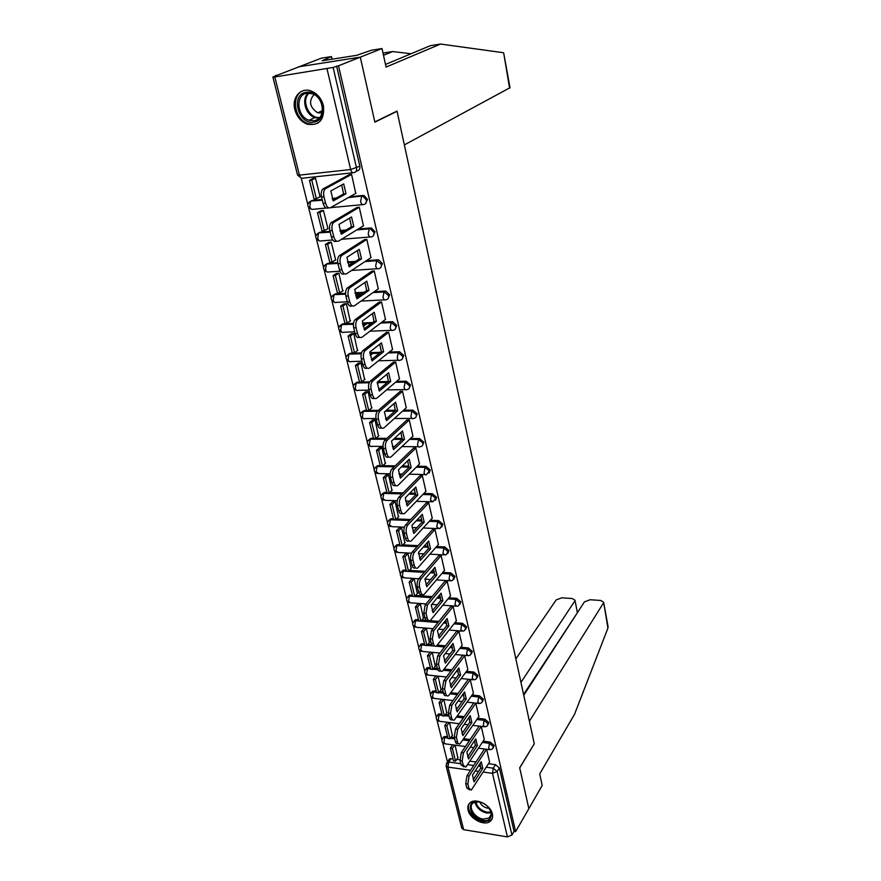 <?xml version="1.0" encoding="UTF-8"?>
<svg xmlns="http://www.w3.org/2000/svg" width="881" height="881" viewBox="0 0 881 881"><rect width="100%" height="100%" fill="white"/><g stroke="black" fill="none" stroke-linecap="round" stroke-linejoin="round"><path stroke-width="1.32" d="M365.45 203.742L367.52 199.326L364.084 195.571L361.717 196.133L362.928 196.243L366.375 199.987C366.738 202.564 365.846 204.084 363.677 204.535C362.355 205.031 361.331 204.04 360.604 201.562L361.717 196.133L348.656 197.41M373.115 236.042L375.042 231.791L371.463 228.036L369.315 228.675L370.339 228.741L373.918 232.496C374.282 235.018 373.39 236.493 371.242 236.912C369.932 237.452 368.93 236.515 368.214 234.093L369.315 228.675L357.146 229.688M380.614 267.703L382.42 263.617L378.698 259.873L376.76 260.567L381.319 264.366C381.671 266.833 380.779 268.264 378.643 268.65C377.365 269.234 376.385 268.353 375.68 265.985L376.76 260.567L365.307 261.371M387.97 298.758L389.655 294.827L385.79 291.082L384.061 291.842L388.576 295.609C388.917 298.031 388.025 299.408 385.911 299.76C384.656 300.399 383.687 299.562 383.004 297.249L384.061 291.842L373.192 292.448M395.173 329.208L396.758 325.43L392.739 321.708L391.219 322.512L395.69 326.256C396.021 328.613 395.14 329.957 393.025 330.276C391.803 330.959 390.856 330.166 390.184 327.897L391.219 322.512L380.834 322.964M402.221 359.085L403.718 355.439L399.545 351.739L398.234 352.587L402.672 356.298C402.991 358.622 402.11 359.922 400.018 360.208C398.807 360.935 397.882 360.186 397.221 357.972L398.234 352.587L388.268 352.896M409.136 388.389L410.546 384.898L406.229 381.209L405.128 382.101L409.522 385.79C409.83 388.058 408.949 389.325 406.868 389.578C405.689 390.338 404.775 389.644 404.126 387.475L405.128 382.101L395.514 382.277L405.106 382.123L406.229 381.209M415.92 417.154L417.242 413.784L412.892 410.139L411.879 411.053L416.239 414.709C416.548 416.867 415.711 418.09 413.74 418.387L413.552 418.431C412.407 419.18 411.526 418.508 410.898 416.416L411.879 411.053L402.595 411.108M422.572 445.39L423.816 442.152L419.499 438.518L418.519 439.476L422.836 443.099C423.133 445.125 422.362 446.315 420.523 446.656L420.105 446.755C418.993 447.471 418.145 446.821 417.55 444.817L418.519 439.476L409.5 439.421M429.091 473.108L430.269 469.98L425.997 466.379L425.027 467.359L429.3 470.961L426.536 474.562C425.468 475.244 424.642 474.628 424.08 472.69L425.027 467.359L416.261 467.205M435.489 500.32L436.613 497.313L432.373 493.734L431.415 494.748L435.655 498.316L432.857 501.851L430.49 500.056L431.415 494.748L422.869 494.494M441.766 527.047L442.824 524.14L438.628 520.594L437.692 521.629L441.899 525.175L440.082 528.38L439.057 528.655L436.778 526.926L437.692 521.629L429.344 521.299M447.922 553.301L448.936 550.493L444.773 546.969L443.848 548.026L448.022 551.561L446.359 554.634L445.147 554.986L442.956 553.323L443.848 548.026L435.699 547.619M453.968 579.081L454.937 576.372L450.808 572.881L449.905 573.96L454.034 577.462L452.515 580.425L451.127 580.843L449.024 579.235L449.905 573.96L441.921 573.476M459.904 604.421L460.829 601.8L456.743 598.331L455.851 599.432L459.948 602.912L458.56 605.754L457.008 606.249L454.992 604.696L455.851 599.432L448.022 598.882M465.73 629.32L466.622 626.787L462.569 623.341L461.688 624.464L465.763 627.922L464.485 630.642L462.789 631.203L460.84 629.706L461.688 624.464L454.012 623.847M471.456 653.779L472.315 651.334L468.296 647.909L467.437 649.066L471.467 652.491L470.311 655.101L468.472 655.739L466.6 654.286L467.437 649.066L459.882 648.372M477.084 677.83L477.909 675.463L473.923 672.06L473.075 673.238L477.073 676.641L476.026 679.141L474.044 679.846L472.26 678.447L473.075 673.238L465.653 672.489M482.612 701.485L483.416 699.184L479.451 695.803L478.625 696.992L482.59 700.373L481.632 702.774L479.539 703.545L477.81 702.19L478.625 696.992L471.313 696.188M488.041 724.733L488.812 722.497L484.891 719.138L484.076 720.35L488.008 723.708L487.138 725.999L484.935 726.847L483.284 725.537L484.076 720.35L476.885 719.502M493.382 747.595L494.131 745.425L490.232 742.088L489.429 743.322L493.338 746.659L492.545 748.85L490.243 749.753L488.658 748.487L489.429 743.322L482.348 742.419M468.086 810.124C469.826 818.823 484.176 826.257 490.056 821.433C492.303 819.704 493.074 817.205 492.369 813.923C490.728 805.278 476.533 797.801 470.586 802.382C468.163 804.133 467.326 806.71 468.086 810.124M294.838 109.629C296.919 116.887 301.071 121.743 307.282 124.199C319.296 125.95 324.693 119.783 323.448 105.676C321.499 98.617 317.534 93.771 311.522 91.15C301.06 86.668 291.446 97.56 294.838 109.629M385.493 64.456L430.435 45.636L440.544 44.05L386.065 67.077L382.035 48.543L371.353 50.25L356.684 55.327L322.127 60.767L331.465 56.582L321.224 58.212L275.577 75.887M297.536 175.022L301.203 178.039L307.777 204.425M308.548 207.509L315.728 236.163M316.488 239.203L323.525 267.284M324.274 270.28L331.179 297.811M331.917 300.773L338.678 327.754M339.416 330.683L346.046 357.146M346.773 360.032L353.27 385.988M353.986 388.84L360.362 414.29M361.067 417.12L367.322 442.086M368.027 444.883L374.161 469.375M374.854 472.15L380.878 496.168M381.572 498.932L387.475 522.499M388.158 525.23L393.95 548.356M394.633 551.077L400.315 573.762M400.998 576.46L406.57 598.728M407.242 601.415L412.715 623.263M413.387 625.939L418.761 647.392M419.433 650.057L424.708 671.102M425.369 673.756L430.545 694.415M431.205 697.058L436.293 717.354M436.954 719.986L441.943 739.908M442.603 742.529L447.438 761.823M382.035 48.543L360.296 57.155L298.362 66.857L360.296 57.155L338.513 65.778L515.627 831.62L528.853 808.648L519.724 767.935L534.205 743.894M510.011 87.704L404.357 144.913L397.023 111.083L374.821 121.919L360.296 57.155L374.865 122.14L397.067 111.292L534.271 743.773L519.691 767.792L528.853 808.648L542.2 785.434L539.701 773.925L574.555 714.271L607.923 628.12L603.628 602.23L600.688 600.457L590.138 599.741L584.466 601.833L523.755 695.285M275.478 75.513L277.273 75.237L272.89 77.01L274.817 76.977L333.117 67.463L356.53 167.963C356.915 170.606 356.012 172.169 353.832 172.665C352.477 173.105 351.42 172.059 350.671 169.526L327.049 68.938M338.513 65.778L333.117 67.463M448.66 760.028L449.464 758.86L453.043 758.86M456.732 759.367L459.904 759.796M469.958 761.173L475.96 761.999M488.515 763.706L495.496 764.664L493.261 768.188L497.148 771.503L511.949 835.034L507.423 836.895L463.637 829.671L461.732 828.074L446.116 765.974M511.949 835.034L514.064 831.367L515.627 831.62M452.338 735.437L449.53 722.53M484.275 739.489L481.257 726.396L463.439 752.892L462.184 760.887L463.252 765.215L465.785 767.109L484.319 739.434M446.755 712.762L443.87 699.558M478.89 716.561L475.795 703.159M441.073 689.713L438.143 676.278M473.405 693.237L470.267 679.603M435.291 666.267L432.307 652.601M467.822 669.505L464.628 655.64M429.421 642.425L426.382 628.527L423.992 628.395M462.151 645.366L458.902 631.259L456.534 631.479M423.442 618.176L420.347 604.025L417.946 603.926M456.38 620.808L453.076 606.458L450.687 606.69M417.363 593.508L414.213 579.103L411.801 579.026M450.499 595.82L447.152 581.207L444.74 581.46M411.174 568.399L407.969 553.742L405.546 553.697M444.52 570.392L441.106 555.515L438.683 555.779M404.875 542.861L401.615 527.928L399.17 527.906M438.43 544.502L434.961 529.36L432.527 529.646M398.465 516.85L395.151 501.652L392.684 501.663M432.241 518.149L428.706 502.732L426.25 503.029M391.935 490.387L388.565 474.903L386.087 474.936M425.93 491.312L422.34 475.608L419.863 475.927M385.294 463.439L381.858 447.669L379.37 447.735M419.499 463.99L415.843 447.989L413.354 448.33M378.522 435.996L375.031 419.929L372.52 420.028M412.947 436.15L409.236 419.852L406.725 420.215M371.639 408.046L368.071 391.682L365.549 391.803M406.273 407.793L402.507 391.186L399.963 391.56M364.613 379.579L360.99 362.895L358.446 363.049M399.478 378.896L395.635 361.97L393.08 362.377M357.455 350.572L353.766 333.569L351.211 333.756M392.552 349.449L388.642 332.203L386.065 332.622M350.153 321.014L346.409 303.681L343.843 303.912M385.482 319.44L381.517 301.853L378.918 302.293M342.72 290.895L338.91 273.209L336.322 273.484M378.279 288.836L374.238 270.908L371.628 271.37M335.132 260.181L335.694 260.148L331.256 242.154L328.657 242.462M370.923 257.648L366.826 239.346L364.183 239.841M327.402 228.884L327.974 228.829L323.459 210.482L320.849 210.834M363.424 225.822L359.261 207.156L356.607 207.674M319.506 196.959L320.122 196.892L315.508 178.182L312.876 178.579M355.77 193.368L351.552 174.328L348.865 174.867M310.244 201.474L312.149 200.428L322.149 199.447M332.214 198.467L336.289 198.071M349.823 196.749L362.873 195.472M318.074 233.278L320.056 232.177L329.99 231.351M339.89 230.525L346.189 229.996M358.292 228.983L370.449 227.97M325.761 264.476L327.809 263.32L337.731 262.626M347.499 261.943L355.45 261.393M366.43 260.622L377.872 259.829M333.304 295.08L335.408 293.869L345.561 293.296M355.043 292.756L364.227 292.239M374.293 291.677L385.14 291.06M340.716 325.089L342.874 323.845L353.479 323.382M362.509 322.986L372.597 322.545M381.914 322.138L392.287 321.686M347.995 354.536L350.198 353.248L361.485 352.896M369.899 352.642L380.647 352.312M389.325 352.048L399.28 351.739M355.131 383.433L357.378 382.112L369.679 381.88M377.85 381.737L390.701 381.495L388.631 372.773L377.222 382.255L379.359 391.087L390.701 381.495M396.549 381.385L406.152 381.209M362.157 411.801L364.338 410.447L366.562 410.425M368.875 410.414L378.367 410.359M386.352 410.304L395.36 410.249M403.608 410.194L412.892 410.139M369.04 439.641L371.11 438.264L373.467 438.264M376 438.286L386.957 438.342M394.501 438.386L402.177 438.43M410.502 438.474L419.499 438.518M375.813 466.974L377.751 465.586L380.251 465.609M382.96 465.653L395.173 465.862M402.331 465.983L408.85 466.093M417.242 466.236L425.997 466.379M382.475 493.823L384.292 492.424L386.913 492.446M389.776 492.534L403.08 492.908M409.896 493.096L415.403 493.261M423.838 493.492L432.373 493.734M389.006 520.175L390.712 518.788L393.466 518.821M396.461 518.942L410.7 519.493M417.209 519.757L421.823 519.933M430.291 520.264L438.628 520.594M395.437 546.077L397.023 544.689L399.886 544.722M403.002 544.876L418.068 545.636M424.312 545.945L428.122 546.143M436.624 546.561L444.773 546.969M401.758 571.516L403.234 570.139L406.207 570.183M409.423 570.37L425.204 571.328M431.205 571.692L434.3 571.879M442.835 572.397L450.808 572.881M407.969 596.525L409.335 595.16L412.418 595.193M415.722 595.424L432.142 596.591M437.912 596.999L440.357 597.175M448.914 597.781L456.743 598.331M414.07 621.094L415.347 619.75L418.519 619.772M421.9 620.048L426.547 620.422M429.862 620.698L438.881 621.424M444.453 621.876L446.304 622.019M454.893 622.713L462.569 623.341M420.083 645.233L421.261 643.912L424.521 643.945M427.968 644.253L431.646 644.595M437.372 645.112L445.445 645.839M450.83 646.324L452.14 646.445M460.752 647.227L468.296 647.909M425.986 668.976L427.076 667.677L430.413 667.699M433.926 668.051L437.394 668.404M444.255 669.086L451.843 669.846M457.052 670.375L457.856 670.452M466.501 671.322L473.923 672.06M431.789 692.323L432.802 691.045L436.216 691.067M439.784 691.453L443.154 691.827M450.94 692.675L458.076 693.457M472.15 694.999L479.451 695.803M437.505 715.273L438.441 714.028L441.91 714.039M445.533 714.469L448.814 714.854M457.448 715.879L464.177 716.682M477.7 718.29L484.891 719.138M442.35 738.774L443.991 736.626L447.526 736.637M451.182 737.1L454.387 737.507M463.78 738.707L470.135 739.522M483.162 741.185L490.232 742.088M396.417 111.38L397.067 111.292M457.834 757.737L455.092 745.15M489.583 762.054L486.631 749.279M336.619 66.075L359.833 166.19C360.219 168.822 359.316 170.385 357.146 170.881L355.836 171.586M514.064 831.367L499.362 767.968L495.496 764.664M486.543 749.268L469.088 776.051L467.855 784.013L468.901 788.275L471.324 790.103L489.616 761.988M472.491 775.159L474.121 781.876L482.799 768.375L481.213 761.713L472.491 775.159M450.378 748.145L453.528 760.843L455.554 761.129L452.405 748.421L450.378 748.145L452.669 744.83M454.684 745.095L452.405 748.421M458.098 757.352L455.554 761.129M469.617 789.85L466.787 787.966L468.901 788.275M484.462 748.993L466.974 775.743L465.741 783.705L466.787 787.966M473.174 779.784L480.718 768.089L482.799 768.375M480.046 763.508L480.718 768.089M534.304 743.905L529.393 721.242L603.375 603.133M608.022 626.347L607.923 628.12M577.198 611.766L574.985 600.214L572.165 598.518L561.858 597.825L556.208 599.895L515.859 658.867M574.698 601.161L520.957 682.401M577.507 612.537L523.578 694.459M509.592 88.166L503.712 53.102M503.128 52.673L440.544 44.05M332.071 59.203L331.465 56.582M383.015 53.08L392.651 51.561L383.499 55.283M411.064 53.752L392.651 51.561M325.518 60.238L325.353 59.534M482.997 820.365C469.727 818.702 464.893 799.276 478.482 801.732C491.961 803.373 496.609 823.03 482.997 820.365M479.011 801.853L473.416 802.811C467.426 806.335 474.496 818.075 483.195 819.099L488.988 818.064L491.003 814.749M479.738 801.985C481.334 805.311 484.01 807.392 487.766 808.218L489.12 808.306M469.43 803.373C465.366 809.11 474.077 820.574 483.328 821.742L490.552 820.442L492.171 818.713M313.581 122.129C298.009 124.97 290.301 93.97 306.335 92.285C322.193 89.278 329.67 120.862 313.581 122.129M307.183 93.155C295.058 94.256 296.765 116.721 309.066 120.245L313.878 120.774C325.761 119.981 324.748 97.824 312.469 93.804L307.183 93.155M314.043 94.531C308.438 101.194 309.649 107.284 317.678 112.79L322.061 112.977M303.879 90.501C290.488 94.091 294.001 119.651 308.207 123.681L314.11 124.32L318.074 123.043M466.897 752.11L468.56 758.948L477.381 745.634L475.773 738.851L466.897 752.11M444.784 725.603L447.989 738.509L450.026 738.774L446.821 725.856L444.784 725.603L447.174 722.244M449.211 722.486L446.821 725.856M452.614 735.051L450.026 738.774M464.001 766.855L461.115 764.917L463.252 765.215M479.165 726.142L461.314 752.605L460.058 760.589L461.115 764.917M467.624 756.889L475.288 745.359L477.381 745.634M474.584 740.635L475.288 745.359M475.817 703.236L457.691 729.325L456.424 737.353L457.503 741.758C458.065 743.74 458.946 744.39 460.146 743.707L478.934 716.495M461.215 728.664L462.899 735.613L471.875 722.508L470.234 715.603L461.215 728.664M439.09 702.686L442.35 715.801L444.398 716.055L441.15 702.917L439.09 702.686L441.579 699.294M443.617 699.525L441.15 702.917M447.03 712.388L444.398 716.055M458.296 743.465L458.01 743.432C456.81 744.115 455.929 743.465 455.356 741.483L457.503 741.758M473.758 702.928L455.554 729.061L454.277 737.078L455.356 741.483M461.974 733.598L469.771 722.255L471.875 722.508M469.022 717.365L469.771 722.255M470.278 679.68L451.854 705.351L450.554 713.401L451.656 717.883C452.25 719.953 453.164 720.625 454.409 719.909L473.449 693.16M455.433 704.811L457.151 711.881L466.28 698.974L464.606 691.959L455.433 704.811M433.309 679.372L436.624 692.719L438.683 692.94L435.368 679.581L433.309 679.372L435.831 676.035M437.89 676.256L435.368 679.581M441.359 689.338L438.683 692.94M452.482 719.678L452.261 719.645C451.017 720.361 450.092 719.689 449.497 717.63L451.656 717.883M468.218 679.383L449.695 705.108L448.396 713.147L449.497 717.63M456.237 709.899L464.155 698.743L466.28 698.974M463.362 693.699L464.155 698.743M464.65 655.717L445.896 680.947L444.586 689.03L445.698 693.589C446.326 695.737 447.284 696.442 448.572 695.682L467.877 669.439M449.541 680.528L451.292 687.731L460.576 675.044L458.88 667.908L449.541 680.528M427.428 655.662L430.798 669.241L432.868 669.45L429.499 655.86L427.428 655.662L429.994 652.38M432.064 652.579L429.499 655.86M435.588 665.893L432.868 669.45M446.579 695.461L446.403 695.439C445.114 696.199 444.156 695.505 443.528 693.347L445.698 693.589M462.58 655.442L443.727 680.727L442.405 688.788L443.528 693.347M450.389 685.781L458.439 674.824L460.576 675.044M457.613 669.615L458.439 674.824M458.924 631.336L439.85 656.114L438.507 664.219L439.641 668.855C440.291 671.102 441.293 671.829 442.636 671.025L462.206 645.299M443.55 655.827L445.334 663.151L454.783 650.685L453.054 643.427L443.55 655.827M421.437 631.545L424.862 645.355L426.944 645.542L423.53 631.721L421.437 631.545L424.058 628.329M426.14 628.505L423.53 631.721M429.719 642.062L426.944 645.542M440.566 670.815L440.456 670.804C439.112 671.608 438.11 670.882 437.461 668.646L439.641 668.855M456.843 631.082L437.659 655.905L436.315 663.999L437.461 668.646M444.453 661.246L452.636 650.486L454.783 650.685M451.755 645.112L452.636 650.486M453.098 606.535L433.683 630.829L432.318 638.956L433.474 643.681C434.157 646.026 435.203 646.764 436.591 645.927L456.435 620.742M437.461 630.675L439.267 638.13L448.881 625.906L447.13 618.506L437.461 630.675M415.347 607.009L418.838 621.061L420.931 621.237L417.451 607.174L415.347 607.009L418.012 603.848M420.105 604.014L417.451 607.174M423.75 617.812L420.931 621.237M434.454 645.74L434.399 645.729C433 646.566 431.965 645.817 431.272 643.482L433.474 643.681M451.006 606.304L431.481 630.642L430.115 638.758L431.272 643.482M438.397 636.269L446.722 625.719L448.881 625.906M445.797 620.18L446.722 625.719M447.163 581.295L427.406 605.093L426.019 613.242L427.197 618.055C427.913 620.488 428.992 621.259 430.446 620.378L450.565 595.754M431.25 605.071L433.089 612.669L442.879 600.677L441.084 593.155L431.25 605.071M409.158 582.055L412.704 596.349L414.808 596.492L411.273 582.187L409.158 582.055L411.868 578.949M413.971 579.092L411.273 582.187M417.671 593.144L414.808 596.492M428.232 620.202C426.789 621.083 425.699 620.301 424.983 617.878L427.197 618.055M445.059 581.075L425.193 604.928L423.794 613.066L424.983 617.878M432.241 610.852L440.698 600.523L442.879 600.677M439.729 594.796L440.698 600.523M441.128 555.603L421.008 578.872C419.477 581.042 419.004 583.773 419.598 587.043L420.799 591.955C421.547 594.488 422.682 595.292 424.179 594.367L444.586 570.315M424.928 578.993L426.8 586.735L436.767 574.996L434.95 567.342L424.928 578.993M402.848 556.649L406.46 571.196L408.586 571.328L404.974 556.77L402.848 556.649L405.612 553.62M407.738 553.731L404.974 556.77M411.493 568.047L408.586 571.328M421.933 594.235C420.435 595.115 419.323 594.301 418.574 591.801L420.799 591.955M439.013 555.404L418.783 578.729C417.242 580.898 416.768 583.629 417.363 586.9L418.574 591.801M425.975 584.962L434.575 574.864L436.767 574.996M433.551 568.961L434.575 574.864M434.983 529.448L414.499 552.167C412.936 554.303 412.451 557.045 413.057 560.371L414.29 565.371C415.072 568.003 416.25 568.84 417.814 567.871L438.507 544.425M418.486 552.442L420.402 560.327L430.545 548.863L428.684 541.055L418.486 552.442M396.428 530.791L400.106 545.603L402.243 545.713L398.575 530.891L396.428 530.791L399.247 527.829M401.384 527.917L398.575 530.891M405.205 542.498L402.243 545.713M415.513 567.782C413.971 568.674 412.815 567.827 412.044 565.239L414.29 565.371M432.857 529.272L412.264 552.057C410.689 554.193 410.216 556.913 410.821 560.239L412.044 565.239M419.587 558.598L428.342 548.742L430.545 548.863M427.263 542.652L428.342 548.742M428.728 502.82L407.87 524.977C406.273 527.069 405.789 529.811 406.405 533.192L407.65 538.28C408.476 541.033 409.709 541.903 411.317 540.879L432.307 518.072M411.934 525.395L413.872 533.423L424.213 522.235L422.318 514.295L411.934 525.395M389.898 504.472L393.642 519.548L395.789 519.636L392.056 504.549L389.898 504.472L392.772 501.575M394.919 501.652L392.056 504.549M398.807 516.508L395.789 519.636M408.982 540.846C407.396 541.749 406.196 540.857 405.392 538.181L407.65 538.28M426.602 502.666L405.612 524.878C404.016 526.97 403.531 529.712 404.148 533.093L405.392 538.181M413.09 531.75L421.988 522.147L424.213 522.235M420.854 515.859L421.988 522.147M422.362 475.696L401.108 497.258C399.489 499.318 398.994 502.06 399.622 505.496L400.888 510.683C401.758 513.557 403.035 514.449 404.709 513.392L426.008 491.235M405.249 497.842L407.231 506.024L417.759 495.122L415.832 487.039L405.249 497.842M383.246 477.678L387.056 493.03L389.215 493.085L385.415 477.722L383.246 477.678L386.175 474.859M388.334 474.903L385.415 477.722M392.287 490.034L389.215 493.085M402.331 513.403C400.69 514.317 399.456 513.381 398.619 510.606L400.888 510.683M420.215 475.564L398.84 497.192C397.221 499.241 396.714 501.994 397.342 505.43L398.619 510.606M406.471 504.406L415.524 495.067L417.759 495.122M414.323 488.57L415.524 495.067M415.865 448.077L394.225 469.022C392.574 471.027 392.067 473.78 392.706 477.282L393.994 482.568C394.919 485.552 396.241 486.488 397.97 485.376L419.587 463.902M398.443 469.771L400.459 478.108L411.185 467.514L409.225 459.265L398.443 469.771M376.473 450.389L380.361 466.016L382.53 466.06L378.654 450.422L376.473 450.389L379.458 447.647M381.638 447.669L378.654 450.422M385.658 463.098L382.53 466.06M395.547 485.431C393.862 486.367 392.585 485.387 391.715 482.513L393.994 482.568M413.718 447.966L391.946 468.978C390.283 470.983 389.776 473.736 390.415 477.227L391.715 482.513M399.721 476.544L408.927 467.47L411.185 467.514M407.683 460.774L408.927 467.47M409.258 419.94L387.211 440.236C385.526 442.196 385.008 444.96 385.658 448.517L386.979 453.902C387.937 457.019 389.314 457.999 391.109 456.832L413.046 436.062M391.505 441.161L393.565 449.651L404.489 439.377L402.485 430.985L391.505 441.161M369.58 422.605L373.533 438.518L375.713 438.529L371.771 422.605L369.58 422.605L372.63 419.94M374.81 419.929L371.771 422.605M378.896 435.655L375.713 438.529M388.653 456.931C386.902 457.878 385.581 456.865 384.678 453.88L386.979 453.902M407.099 419.863L384.909 440.214C383.224 442.185 382.695 444.938 383.356 448.495L384.678 453.88M392.849 448.154L402.221 439.366L404.489 439.377M400.899 432.45L402.221 439.366M402.529 391.274L380.052 410.898C378.334 412.815 377.806 415.59 378.478 419.191L379.821 424.686C380.823 427.935 382.255 428.948 384.116 427.737L406.383 407.694M384.435 411.989L386.528 420.655L397.661 410.711L395.624 402.154L384.435 411.989M362.554 394.303L366.573 410.513L368.776 410.502L364.767 394.27L362.554 394.303L365.659 391.715M378.786 382.574L377.321 383.797M367.862 391.682L364.767 394.27M372.024 407.716L368.776 410.502M381.616 427.88C379.821 428.849 378.445 427.792 377.497 424.686L379.821 424.686M400.359 391.219L377.729 410.909C376.011 412.826 375.493 415.59 376.154 419.202L377.497 424.686M385.845 419.213L395.382 410.722L397.661 410.711M393.994 403.586L395.382 410.722M395.657 362.069L372.674 381.044C370.989 382.96 370.472 385.713 371.143 389.292L372.52 394.897C373.566 398.245 375.042 399.313 376.936 398.113L399.589 378.797M355.395 365.461L359.492 381.98L361.706 381.936L357.62 365.406L355.395 365.461L358.578 362.961M370.009 353.953L370.67 353.435M372.872 353.358L370.229 355.45M360.792 362.895L357.62 365.406M365.009 379.248L361.706 381.936M374.458 398.267C372.597 399.258 371.176 398.146 370.185 394.93L372.52 394.897M393.499 362.036L370.339 381.088C368.643 383.004 368.137 385.746 368.809 389.336L370.185 394.93M378.709 389.71L388.411 381.539L386.957 374.161M388.664 332.302L365.141 350.605C363.49 352.51 362.994 355.241 363.677 358.798L365.075 364.514C366.144 367.939 367.641 369.084 369.58 367.939L392.673 349.35M369.866 351.937L372.057 360.946L383.62 351.706L381.495 342.819L369.866 351.937M348.105 336.068L352.279 352.907L354.503 352.841L350.341 335.991L348.105 336.068L351.354 333.657M362.84 325.122L364.822 323.646M367.036 323.558L363.148 326.444M353.578 333.569L350.341 335.991M357.873 350.242L354.503 352.841M367.146 368.071C365.241 369.084 363.765 367.928 362.73 364.58L365.075 364.514M386.495 332.28L362.796 350.682C361.133 352.576 360.648 355.307 361.331 358.864L362.73 364.58M371.43 359.646L381.308 351.783L383.62 351.706M379.777 344.174L381.308 351.783M381.539 301.952L357.466 319.561C355.847 321.444 355.373 324.153 356.056 327.699L357.488 333.525C358.567 337.027 360.098 338.238 362.08 337.17L385.625 319.329M362.377 321.014L364.602 330.199L376.385 321.345L374.227 312.281L362.377 321.014M384.468 291.842L383.742 292.129M340.672 306.125L344.923 323.283L347.169 323.184L342.918 306.004L340.672 306.125L343.986 303.802M355.704 295.62L359.107 293.241M361.331 293.12L356.089 296.787M346.233 303.681L342.918 306.004M350.594 320.695L347.169 323.184M359.712 337.269C357.73 338.315 356.199 337.104 355.12 333.624L357.488 333.525M379.37 301.963L355.109 319.66C353.479 321.543 353.006 324.252 353.688 327.798L355.12 333.624M364.018 328.976L374.062 321.444L376.385 321.345M372.465 313.581L374.062 321.444M374.271 271.007L349.636 287.878C348.039 289.75 347.588 292.437 348.281 295.961L349.735 301.908C350.847 305.498 352.411 306.786 354.426 305.773L378.434 288.737M354.724 289.475L356.992 298.846L369.018 290.389L366.815 281.138L354.724 289.475M333.095 275.599L337.434 293.087L339.692 292.955L335.353 275.445L333.095 275.599L336.498 273.374M348.59 265.456L353.6 262.186M338.756 273.22L335.353 275.445M343.183 290.576L339.692 292.955M352.18 305.894L352.059 305.894C350.032 306.907 348.469 305.619 347.356 302.04L349.735 301.908M372.101 271.04L347.257 288.01C345.66 289.882 345.209 292.58 345.903 296.093L347.356 302.04M356.453 297.701L366.683 290.521L369.018 290.389M364.998 282.394L366.683 290.521M366.848 239.445L341.641 255.545C340.088 257.395 339.648 260.082 340.341 263.584L341.839 269.652C342.962 273.319 344.559 274.685 346.618 273.749L371.099 257.527M346.927 257.296L349.239 266.855L361.507 258.805L359.261 249.378L346.927 257.296M325.364 244.466L329.791 262.296L332.06 262.142L327.644 244.29L325.364 244.466L328.855 242.341M331.124 242.165L327.644 244.29M335.628 259.873L332.06 262.142M344.537 273.881L344.229 273.903C342.169 274.839 340.573 273.473 339.438 269.806L341.839 269.652M364.69 239.511L339.251 255.721C337.687 257.571 337.258 260.247 337.952 263.749L339.438 269.806M348.733 265.787L359.151 258.97L361.507 258.805M357.378 250.578L359.151 258.97M359.294 207.266L333.492 222.541C331.961 224.38 331.553 227.045 332.247 230.525L333.767 236.725C334.923 240.48 336.553 241.923 338.645 241.064L363.622 225.701M338.954 224.457L341.321 234.203L353.832 226.593L351.541 216.968L338.954 224.457M317.49 212.728L322.005 230.91L324.285 230.723L319.781 212.519L317.49 212.728L321.069 210.702M323.36 210.493L319.781 212.519M327.919 228.575L324.285 230.723M336.751 241.218L336.245 241.262C334.141 242.11 332.511 240.667 331.355 236.923L333.767 236.725M357.146 207.354L331.08 222.75C329.549 224.589 329.131 227.254 329.835 230.734L331.355 236.923M340.859 233.234L351.464 226.791L353.832 226.593M349.603 218.125L351.464 226.791M351.574 174.427L325.166 188.853C323.668 190.67 323.272 193.324 323.977 196.782L325.53 203.115C326.708 206.947 328.371 208.489 330.518 207.707L356.001 193.247M330.827 190.935L333.249 200.89L346.013 193.721L343.678 183.909L330.827 190.935M309.451 180.363L314.054 198.908L316.356 198.677L311.764 180.109L309.451 180.363L313.14 178.436M315.442 178.193L311.764 180.109M320.056 196.65L316.356 198.677M328.8 207.872L328.095 207.938C325.948 208.709 324.285 207.178 323.107 203.346L325.53 203.115M349.449 174.548L322.732 189.096C321.246 190.924 320.849 193.567 321.554 197.025L323.107 203.346M332.82 200.009L343.623 193.963L346.013 193.721M341.674 184.999L343.623 193.963M352.885 172.764L302.723 178.171C301.313 178.623 300.212 177.599 299.43 175.121L350.671 169.526L359.833 166.19M274.817 76.977L299.43 175.121L297.503 174.89L272.912 77.076M451.083 758.596L448.748 762.032L460.818 763.706M467.668 764.653L473.681 765.479M478.35 766.129L480.608 766.437M486.268 767.219L493.261 768.188L492.49 773.353L483.184 772.042M478.581 771.393L475.233 770.93M470.553 770.269L447.933 767.098L463.637 829.671M507.423 836.895L492.49 773.353L497.148 771.503L499.362 767.968M312.149 200.428L310.949 201.077L322.281 199.976M332.412 198.996L335.11 198.732M362.62 204.634L330.639 207.641M326.256 208.048L312.997 209.293C311.621 209.788 310.541 208.819 309.782 206.407L310.597 201.342C306.621 204.282 306.907 206.892 311.445 209.182M320.056 232.177L318.878 232.881L330.133 231.934M340.066 231.108L345.033 230.701M370.064 237L341.553 239.28M332.688 239.984L320.882 240.931C319.528 241.471 318.481 240.557 317.733 238.189L318.581 233.102C314.605 235.954 314.836 238.531 319.296 240.832M327.809 263.32L326.653 264.058L337.841 263.276M347.654 262.593L354.316 262.131M377.365 268.727L351.629 270.434M339.89 271.205L328.624 271.954C327.291 272.537 326.256 271.678 325.53 269.355L326.411 264.245C322.424 267.009 322.622 269.553 326.994 271.877M335.408 293.869L334.273 294.639L345.583 294.001M355.175 293.461L363.115 293.021M384.534 299.837L361.045 301.082M347.301 301.798L336.212 302.392C334.901 303.02 333.888 302.194 333.183 299.936L334.097 294.783C330.1 297.481 330.254 299.992 334.56 302.326M342.874 323.845L341.762 324.649L353.391 324.142M362.609 323.745L371.507 323.36M391.56 330.342L369.965 331.201M354.68 331.807L343.656 332.247C342.368 332.919 341.376 332.148 340.683 329.923L341.63 324.748C337.621 327.369 337.742 329.857 341.982 332.203M350.198 353.248L349.096 354.085L361.265 353.721M369.965 353.446L379.579 353.16M398.465 360.252L378.456 360.803M361.915 361.254L350.957 361.551C349.702 362.256 348.733 361.529 348.039 359.36L349.019 354.151C345.011 356.695 345.088 359.162 349.261 361.529M357.378 382.112L356.298 382.982L369.216 382.75L356.276 383.004L355.263 388.246C355.935 390.371 356.893 391.054 358.127 390.305L369.007 390.14M387.343 382.442L377.233 382.618L387.365 382.42M405.249 389.6L386.594 389.876M364.426 410.447L363.379 411.339L377.387 411.262M385.316 411.218L394.897 411.152M371.353 438.253L370.317 439.19L385.933 439.278M393.488 439.322L402.21 439.377M378.147 465.564L377.134 466.523L394.17 466.82M401.34 466.952L408.916 467.084M384.821 492.391L383.83 493.382L402.099 493.9M408.916 494.098L415.491 494.285M391.384 518.744L390.404 519.746L409.731 520.517M416.25 520.781L421.933 521.001M397.827 544.623L396.857 545.658L417.12 546.683M423.365 546.991L428.254 547.244M404.159 570.051L403.212 571.119L424.279 572.397M430.28 572.771L434.454 573.024M410.381 595.049L409.445 596.129L431.227 597.681M437.009 598.1L440.544 598.342M416.493 619.618L415.579 620.72L418.816 620.984M420.997 621.16L437.978 622.537M443.561 622.988L446.513 623.23M422.506 643.758L421.603 644.881L424.818 645.178M427.076 645.388L432.703 645.894M436.084 646.202L444.564 646.973M449.949 647.469L452.382 647.689M428.408 667.501L427.527 668.646L430.732 668.965M433.045 669.208L437.813 669.681M443.385 670.243L450.973 671.014M456.193 671.531L458.142 671.729M434.223 690.847L433.353 692.014L436.536 692.356M438.914 692.62L443.473 693.127M450.092 693.854L457.228 694.635M462.294 695.197L463.791 695.362M439.938 713.808L439.079 714.987L442.24 715.361M444.685 715.658L449.145 716.187M456.611 717.079L463.34 717.883M468.263 718.467L469.353 718.599M445.555 736.384L444.718 737.584L447.856 737.992M450.345 738.311L454.717 738.873M462.954 739.93L469.32 740.745M474.099 741.35L474.804 741.45M443.991 736.626L443.154 737.826L444.718 737.584L443.892 742.65L445.566 743.905L465.432 746.504M436.712 716.198L439.079 714.987L438.242 720.063L439.982 721.363L459.276 723.719M430.985 693.237L433.353 692.014L432.505 697.102L434.311 698.446L452.977 700.549M425.16 669.901L427.527 668.646L426.668 673.756L428.551 675.143L446.513 676.993M419.235 646.158L421.603 644.881L420.733 650.013L422.693 651.444L439.872 653.052M413.222 622.008L415.579 620.72L414.687 625.862L416.724 627.338L433.034 628.704M407.088 597.439L409.445 596.129L408.542 601.283L410.667 602.813L426.008 603.948M400.855 572.441L403.212 571.119L402.287 576.284L404.5 577.87L418.75 578.773M394.512 547.002L396.857 545.658L395.932 550.845L398.223 552.486L411.504 553.191M390.712 518.788L389.732 519.801L390.404 519.746L389.446 524.944L391.836 526.651L404.368 527.179M381.495 494.737L383.83 493.382L382.861 498.591L385.338 500.353L397.243 500.727M374.821 467.899L377.134 466.523L376.143 471.753L378.72 473.582L390.14 473.813M368.016 440.555L370.317 439.19L369.315 444.42C369.932 446.392 370.824 447.03 371.98 446.326L383.059 446.425M361.089 412.715L363.379 411.339L362.355 416.592C363.005 418.64 363.919 419.301 365.119 418.563L376.011 418.53M354.041 384.358L356.276 383.004C352.257 385.482 352.301 387.926 356.409 390.316M339.537 326.003L341.762 324.649L353.38 324.241M332.082 295.983L334.273 294.639L345.594 294.144M324.494 265.379L326.653 264.058L337.875 263.441M316.764 234.181L318.878 232.881L330.177 232.132M308.879 202.355L310.949 201.077L322.336 200.207M349.096 354.085L361.243 353.777M446.381 763.199L448.748 762.032L447.933 767.098L446.017 765.6L449.464 758.86M466.974 775.743L469.088 776.051M465.741 783.705L467.855 784.013M491.014 812.844L486.885 813.075C480.376 811.412 476.412 807.745 475.002 802.062M475.729 801.875C477.227 807.249 481.048 810.696 487.16 812.227L490.871 812.084M319.142 118.197L314.946 117.614C305.52 114.838 301.104 99.046 308.196 93.067M309.176 93.078C300.553 99.96 308.967 119.111 319.803 117.481M461.314 752.605L463.439 752.892M460.058 760.589L462.184 760.887M455.554 729.061L457.691 729.325M454.277 737.078L456.424 737.353M449.695 705.108L451.854 705.351M448.396 713.147L450.554 713.401M443.727 680.727L445.896 680.947M442.405 688.788L444.586 689.03M437.659 655.905L439.85 656.114M436.315 663.999L438.507 664.219M431.481 630.642L433.683 630.829M430.115 638.758L432.318 638.956M425.193 604.928L427.406 605.093M423.794 613.066L426.019 613.242M418.783 578.729L421.008 578.872M417.363 586.9L419.598 587.043M412.264 552.057L414.499 552.167M410.821 560.239L413.057 560.371M405.612 524.878L407.87 524.977M404.148 533.093L406.405 533.192M398.84 497.192L401.108 497.258M397.342 505.43L399.622 505.496M391.946 468.978L394.225 469.022M390.415 477.227L392.706 477.282M384.909 440.214L387.211 440.236M383.356 448.495L385.658 448.517M377.74 410.898L380.052 410.887L377.729 410.909M376.154 419.202L378.478 419.191M370.427 381.01L372.762 380.966M368.809 389.336L371.143 389.292M362.972 350.528L365.318 350.462M361.331 358.864L363.677 358.798M355.373 319.44L357.73 319.34M353.688 327.798L356.056 327.699M347.61 287.724L349.988 287.58M345.903 296.093L348.281 295.961M339.692 255.358L342.092 255.182M337.952 263.749L340.341 263.584M331.619 222.331L334.031 222.122M329.835 230.734L332.247 230.525M323.371 188.611L325.794 188.369M321.554 197.025L323.977 196.782M308.328 123.714L307.282 124.199M443.154 737.826C441.194 740.304 441.623 742.287 444.442 743.773M489.164 749.61L478.515 748.222M473.802 747.606L470.234 747.132M438.441 714.028L437.582 715.207C435.522 717.707 435.941 719.711 438.826 721.231M432.802 691.045L431.932 692.213C429.763 694.713 430.148 696.75 433.111 698.325M427.076 667.677L426.195 668.822C423.904 671.344 424.268 673.403 427.296 675.022M421.261 643.912L420.358 645.035C417.935 647.568 418.288 649.66 421.393 651.334M415.347 619.75L414.433 620.852C411.879 623.385 412.198 625.51 415.392 627.239M409.335 595.16L408.41 596.239C405.712 598.772 405.998 600.941 409.28 602.725M403.234 570.139L402.287 571.207C399.434 573.74 399.688 575.932 403.069 577.782M397.023 544.689L396.054 545.724C393.047 548.257 393.278 550.493 396.747 552.409M384.292 492.424L383.29 493.404C379.942 495.926 380.096 498.228 383.775 500.309M377.751 465.586L376.738 466.545C373.203 469.055 373.335 471.39 377.112 473.549M371.11 438.264L370.075 439.19C366.353 441.689 366.441 444.057 370.339 446.304M364.338 410.447L363.28 411.339C359.371 413.817 359.426 416.228 363.435 418.563M399.545 351.739L398.168 352.653L388.191 352.962M392.739 321.708L391.087 322.611L380.702 323.063M385.79 291.082L383.885 291.985L372.982 292.602M378.698 259.873L376.528 260.754L365.02 261.558M371.463 228.036L370.339 228.741L356.761 229.919M364.084 195.571L348.16 197.685M483.812 726.704L472.877 725.371M468.031 724.777L464.221 724.314M478.372 703.412L467.128 702.146M462.14 701.584L458.065 701.122M472.844 679.725L461.259 678.524M456.116 677.996L451.755 677.544M467.216 655.618L455.268 654.495M449.96 653.999L445.29 653.559M461.501 631.093L449.145 630.058M443.661 629.596L438.639 629.177M455.675 606.15L442.89 605.203M437.207 604.784L431.811 604.377M449.762 580.755L436.48 579.907M430.6 579.533L424.928 579.169M443.727 554.909L429.928 554.171M423.805 553.852L418.541 553.565M389.732 519.801C386.55 522.334 386.748 524.591 390.316 526.585M437.604 528.6L423.21 527.983M416.834 527.708L412.088 527.51M431.36 501.807L416.317 501.333M409.654 501.124L405.557 500.992M425.005 474.529L409.225 474.198M402.243 474.066L398.95 473.989M418.541 446.744L401.923 446.59M394.589 446.524L392.298 446.502M411.945 418.431L394.391 418.486M386.638 418.508L385.581 418.508M369.965 353.512L379.502 353.226M362.62 323.845L371.375 323.47M355.197 293.604L362.906 293.164M347.698 262.758L354.03 262.318M340.132 231.307L344.647 230.932M332.489 199.216L334.604 199.007M574.985 600.214L577.209 611.832M577.187 611.932L577.87 611.987M608.099 626.832L603.628 602.23M510.022 87.792L503.668 52.893M317.678 112.79L322.457 110.676M319.241 118.098L314.946 117.614L309.066 120.245M315.277 120.488L317.556 119.453M370.339 381.088L372.674 381.044M362.796 350.682L365.141 350.605M355.109 319.66L357.466 319.561M347.257 288.01L349.636 287.878M339.251 255.721L341.641 255.545M331.08 222.75L333.492 222.541M322.732 189.096L325.166 188.853"/></g></svg>
